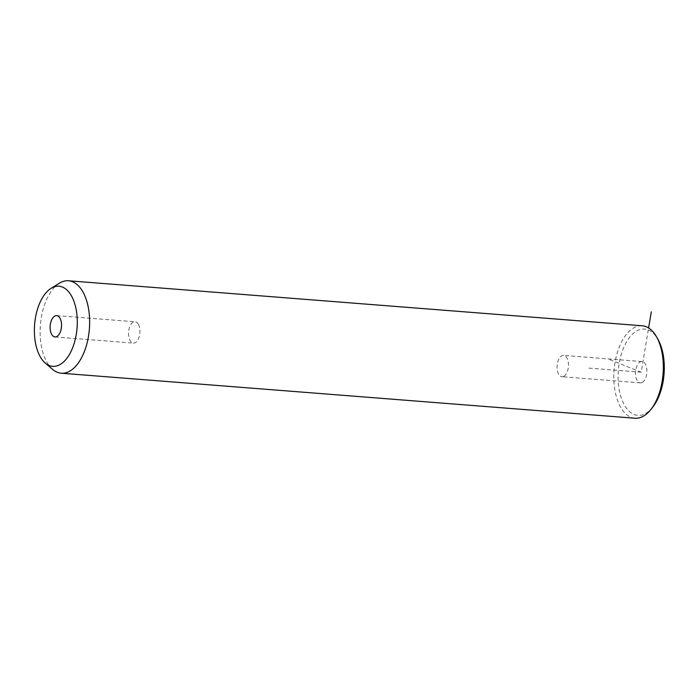<?xml version="1.0" encoding="UTF-8"?>
<svg xmlns="http://www.w3.org/2000/svg" width="699" height="699" viewBox="0 0 699 699"><rect width="100%" height="100%" fill="white"/><g stroke="black" fill="none" stroke-linecap="round" stroke-linejoin="round"><path stroke-width="0.52" stroke-dasharray="3.5 2.62" d="M563.866 376.272A10.686 5.662 -85.5 0 0 568.497 364.712A10.686 5.662 -85.5 0 0 563.63 355.407A10.686 5.662 -85.5 0 0 561.725 355.852A10.686 5.662 -85.5 0 0 557.086 367.403A10.686 5.662 -85.5 0 0 561.961 376.717A10.686 5.662 -85.5 0 0 563.866 376.272M652.831 407.01A43.277 22.927 94.5 0 1 624.434 405.079A43.277 22.927 94.5 0 1 625.273 344.214A43.277 22.927 94.5 0 1 657.942 339.347M642.259 382.423A10.686 5.662 94.5 0 1 640.354 382.869A10.686 5.662 94.5 0 1 635.478 373.554A10.686 5.662 94.5 0 1 640.118 362.003A10.686 5.662 94.5 0 1 642.023 361.558A10.686 5.662 94.5 0 1 646.898 370.863A10.686 5.662 94.5 0 1 642.259 382.423M634.945 418.229A46.361 24.57 94.5 0 1 620.625 407.22A46.361 24.57 94.5 0 1 616.605 355.127A46.361 24.57 94.5 0 1 642.206 325.786M52.661 369.413A46.361 24.57 94.5 0 1 46.929 362.204A46.361 24.57 94.5 0 1 41.189 318.298A46.361 24.57 94.5 0 1 59.432 283.191M138.367 324.319A10.686 5.662 94.5 0 1 139.293 336.324A10.686 5.662 94.5 0 1 133.395 343.095A10.686 5.662 94.5 0 1 130.093 340.553A10.686 5.662 94.5 0 1 129.158 328.539A10.686 5.662 94.5 0 1 135.064 321.776A10.686 5.662 94.5 0 1 138.367 324.319M609.755 359.618L641.193 372.209L648.593 327.962M641.193 372.209L588.925 368.111M54.994 336.944L133.395 343.095M56.671 315.625L135.064 321.776M642.023 361.558L563.63 355.407M640.354 382.869L561.961 376.717"/><path stroke-width="1.05" d="M657.942 339.347A43.277 22.927 94.5 0 1 658.117 339.653A43.277 22.927 94.5 0 1 652.831 407.01L651.049 409.291A46.361 24.57 94.5 0 1 634.945 418.229L61.259 373.214A46.361 24.57 94.5 0 1 52.661 369.413L45.243 363.043A40.184 21.293 94.5 0 1 40.271 356.805A40.184 21.293 94.5 0 1 35.3 318.753A40.184 21.293 94.5 0 1 51.106 288.32A40.184 21.293 94.5 0 1 71.385 295.764A40.184 21.293 94.5 0 1 72.74 347.517A40.184 21.293 94.5 0 1 45.243 363.043M51.106 288.32L59.432 283.191A46.361 24.57 94.5 0 1 68.511 280.771L642.206 325.786A46.361 24.57 94.5 0 1 656.527 336.796A46.361 24.57 94.5 0 1 656.711 337.119A46.361 24.57 94.5 0 1 651.049 409.291M68.511 280.771A46.361 24.57 94.5 0 1 82.832 291.78A46.361 24.57 94.5 0 1 86.859 343.873A46.361 24.57 94.5 0 1 61.259 373.214M51.691 334.402A10.686 5.662 94.5 0 1 50.765 322.388A10.686 5.662 94.5 0 1 56.671 315.625A10.686 5.662 94.5 0 1 59.974 318.167A10.686 5.662 94.5 0 1 60.9 330.173A10.686 5.662 94.5 0 1 54.994 336.944A10.686 5.662 94.5 0 1 51.691 334.402M648.593 327.962L651.293 311.833M658.117 339.653L656.711 337.119"/></g></svg>
